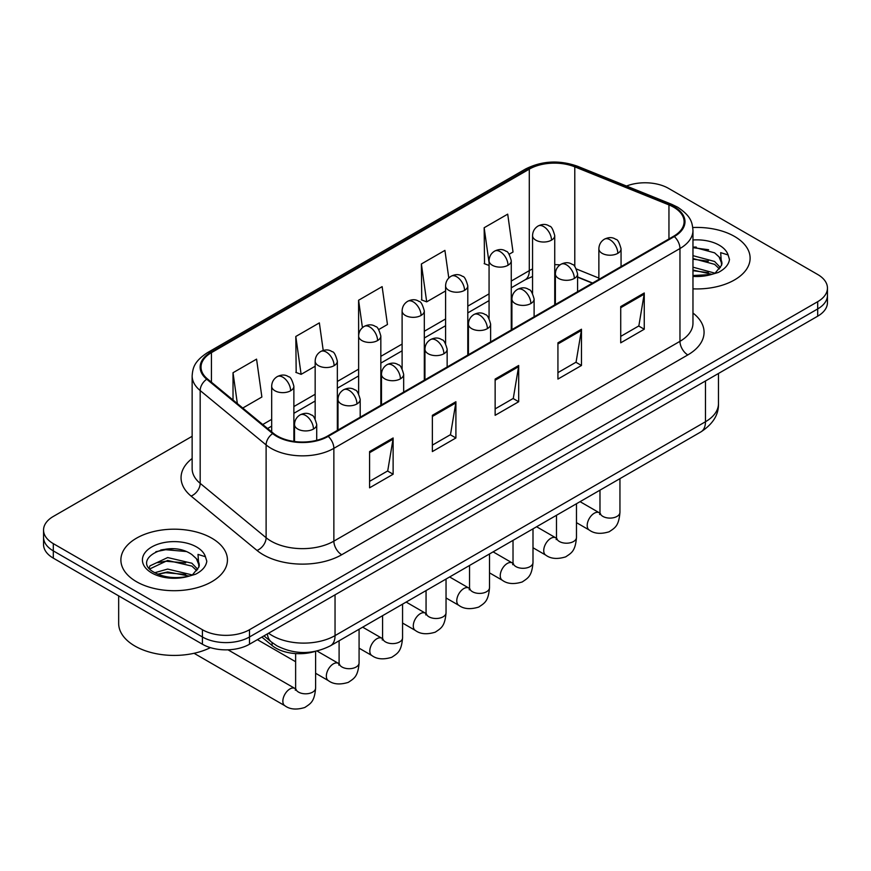 <?xml version="1.0" encoding="UTF-8"?>
<svg xmlns="http://www.w3.org/2000/svg" width="871" height="871" viewBox="0 0 871 871"><rect width="100%" height="100%" fill="white"/><g stroke="black" fill="none" stroke-linecap="round" stroke-linejoin="round"><path stroke-width="1.31" d="M592.367 283.151L577.582 277.174M315.193 651.388A33.294 19.227 180 0 1 272.079 645.498L261.866 637.082M734.514 236.433A53.273 30.757 0 0 0 692.783 227.516A53.273 30.757 0 0 1 734.514 236.433A53.273 30.757 0 0 1 750.116 258.186A53.273 30.757 0 0 0 734.514 236.433M211.827 538.202A53.273 30.757 0 0 0 153.775 531.528A53.273 30.757 0 0 0 120.884 559.944A53.273 30.757 0 0 0 136.486 581.697A53.273 30.757 0 0 0 194.549 588.361A53.273 30.757 0 0 0 227.44 559.944A53.273 30.757 0 0 0 211.827 538.202A53.273 30.757 0 0 0 153.775 531.528A53.273 30.757 0 0 0 120.884 559.944A53.273 30.757 0 0 0 136.486 581.697A53.273 30.757 0 0 0 194.549 588.361A53.273 30.757 0 0 0 227.44 559.944A53.273 30.757 0 0 0 211.827 538.202M673.686 207.211A35.515 20.501 180 0 1 684.094 221.702A35.515 20.501 180 0 1 673.686 236.204L327.594 436.023A35.515 20.501 180 0 1 273.385 433.29L207.45 378.918A35.515 20.501 180 0 1 201.027 367.159A35.515 20.501 180 0 1 211.424 352.657L529.296 169.137A35.515 20.501 180 0 1 574.784 166.84L668.95 204.914A35.515 20.501 180 0 1 673.686 207.211M674.317 206.841A36.408 21.013 0 0 0 669.451 204.489L575.285 166.426A36.408 21.013 0 0 0 528.664 168.778L210.804 352.298A36.408 21.013 0 0 0 206.721 379.212L272.656 433.584A36.408 21.013 0 0 0 328.215 436.382L674.317 236.564A36.408 21.013 0 0 0 674.317 206.841M192.143 436.295L53.305 516.449A33.294 19.227 0 0 0 43.55 530.047L43.55 544.538A33.294 19.227 0 0 0 53.305 558.137L202.41 644.224L202.41 636.973A33.294 19.227 0 0 0 249.498 636.973L817.695 308.933A33.294 19.227 0 0 0 827.45 295.334A33.294 19.227 0 0 1 817.695 308.933L249.498 636.973A33.294 19.227 0 0 1 202.41 636.973L53.305 550.886L202.41 636.973L202.41 629.722A33.294 19.227 0 0 0 249.498 629.722L817.695 301.682A33.294 19.227 0 0 0 827.45 288.083A33.294 19.227 0 0 0 817.695 274.496L668.59 188.408A33.294 19.227 0 0 0 626.489 186.035M43.55 537.298A33.294 19.227 0 0 0 53.305 550.886A33.294 19.227 0 0 1 43.55 537.298M369.576 451.57L369.576 487.814L393.126 474.227L393.126 437.971L369.576 451.57M369.576 481.38L387.715 470.917L393.028 439.18A8.884 5.128 -120 0 0 393.126 437.971M387.551 471.004L393.126 474.227M432.364 415.315L432.364 451.57L455.903 437.971L455.903 401.727L432.364 415.315M432.364 445.135L450.492 434.662L455.805 402.925A8.884 5.128 -120 0 0 455.903 401.727M450.34 434.76L455.903 437.971M620.718 306.57L620.718 342.826L644.257 329.227L644.257 292.983L620.718 306.57M620.718 336.391L638.846 325.917L644.159 294.18A8.884 5.128 -120 0 0 644.257 292.983M638.683 326.015L644.257 329.227M557.93 342.826L557.93 379.07L581.469 365.482L581.469 329.227L557.93 342.826M557.93 372.636L576.058 362.173L581.382 330.436A8.884 5.128 -120 0 0 581.469 329.227M575.905 362.26L581.469 365.482M495.142 379.07L495.142 415.315L518.691 401.727L518.691 365.482L495.142 379.07M495.142 408.891L513.28 398.417L518.593 366.68A8.884 5.128 -120 0 0 518.691 365.482M513.117 398.515L518.691 401.727M692.968 288.856A53.273 30.757 0 0 0 750.116 258.186A53.273 30.757 0 0 1 692.968 288.856M43.55 530.047A33.294 19.227 0 0 0 53.305 543.635L202.41 629.722M242.769 408.042L261.877 397.013L256.564 359.135L233.025 372.723L233.025 400.007M448.794 278.023L444.918 250.391L421.379 263.978L421.749 300.016M509.176 254.234L513.019 252.013L507.706 214.146L484.156 227.734L484.537 263.761M323.217 350.447L319.352 322.891L295.802 336.478L296.184 372.505M378.743 329.543L387.453 324.513L382.129 286.635L358.591 300.234L358.634 336.456M358.591 300.234L362.434 327.659M421.379 263.978L426.692 301.856L445.593 290.947M426.692 301.856L421.379 299.874M489.067 265.459L484.156 263.619M484.156 227.734L489.067 262.737M295.802 336.478L301.116 374.356L315.16 366.245M301.116 374.356L295.802 372.363M233.025 372.723L237.348 403.578M173.558 548.817A44.399 25.629 0 0 0 160.765 550.015M696.234 247.059A44.399 25.629 0 0 0 692.968 247.146M202.41 644.224A33.294 19.227 0 0 0 249.498 644.224L817.695 316.184A33.294 19.227 0 0 0 827.45 302.585L827.45 288.083M692.968 275.519L711.161 274.539L718.205 272.492C724.977 269.008 728.744 264.675 729.484 259.471L728.091 254.963L720.676 252.634L721.547 265.339L721.928 263.619A25.085 14.48 0 0 0 719.098 256.934L714.601 252.84L692.968 246.983M721.547 265.339L715.429 272.732M692.968 267.168L714.841 273.156M692.968 270.043L712.053 274.343M692.968 255.66L714.579 261.463L720.404 267.539M692.968 258.535L714.579 264.338L719.446 268.899M719.098 256.934L721.917 263.967M692.968 247.68L708.613 249.737M692.968 259.188L708.363 261.169M692.968 270.696L708.363 272.677M118.663 595.873L118.663 623.386A55.494 32.042 0 0 0 134.918 646.042A55.494 32.042 0 0 0 210.423 647.632M198.882 567.108L199.252 565.388A25.085 14.48 0 0 0 196.411 558.692L191.925 554.598C168.8 538.234 130.258 559.596 154.047 572.28C163.759 577.538 175.234 578.888 188.484 576.308L195.529 574.25C202.301 570.777 206.057 566.433 206.808 561.229L205.414 556.732L198 554.402L198.871 567.108L192.752 574.501M154.788 572.715L167.668 569.068L192.164 574.914M185.686 574.446L165.697 572.726L157.749 574.163L167.668 571.953L189.377 576.112M149.17 568.055L149.932 565.889L167.668 557.56L191.903 563.232L197.728 569.296M149.866 568.894L167.668 560.445L191.903 566.106L196.77 570.668M196.411 558.692L199.241 565.725M155.865 551.702L165.697 549.71L185.937 551.495M157.716 562.666L165.697 561.218L185.686 562.938M272.079 642.558L272.079 645.498M692.968 313.037A55.494 32.042 180 0 1 687.818 354.922L341.715 554.74A11.094 6.413 60 0 1 333.865 541.141L679.968 341.323A44.399 25.629 0 0 0 692.968 323.206L692.968 230.412A44.399 25.629 180 0 1 679.968 248.529A11.094 6.413 -120 0 0 674.317 236.564M341.715 554.74A55.494 32.042 180 0 1 263.238 554.74A55.494 32.042 180 0 1 257.021 550.461L191.087 496.089A55.494 32.042 180 0 1 192.143 458.494M271.088 541.141A44.399 25.629 0 0 0 333.865 541.141L333.865 448.347A44.399 25.629 180 0 1 266.112 444.929L200.178 390.556A44.399 25.629 180 0 1 192.143 375.858L192.143 468.652A44.399 25.629 0 0 0 200.178 483.361L266.112 537.723A44.399 25.629 0 0 0 271.088 541.141M692.968 230.412C692.249 222.78 691.541 216.433 677.671 207.2L671.835 204.369A11.094 5.193 112 0 0 669.451 204.489M671.835 204.369L577.669 166.307C559.28 159.796 541.827 160.743 525.311 169.137A11.094 6.413 60 0 1 528.664 168.778M210.804 352.298A11.094 6.413 -120 0 0 207.45 352.657C193.993 361.476 192.763 368.128 192.143 375.858M206.721 379.212A11.094 7.425 129.5 0 0 200.178 390.556L200.178 483.361A11.094 7.425 -50.5 0 1 191.087 496.089M577.669 166.307A11.094 5.193 112 0 0 575.285 166.426M272.656 433.584A11.094 7.425 129.5 0 0 266.112 444.929L266.112 537.723A11.094 7.425 -50.5 0 1 257.021 550.461M328.215 436.382A11.094 6.413 60 0 1 333.865 448.347L679.968 248.529L679.968 341.323A11.094 6.413 60 0 0 687.818 354.922M249.498 629.722L249.498 644.224M817.695 301.682L817.695 316.184M53.305 543.635L53.305 558.137M211.424 352.657L211.424 382.206M668.95 204.914L668.95 238.948M574.784 166.84L574.784 266.537M598.867 278.078L576.45 269.008M560.009 264.893A35.515 20.501 0 0 0 554.74 264.632M532.551 268.976A35.515 20.501 0 0 0 529.296 270.641L511.266 281.05M529.296 169.137L529.296 270.641A19.979 11.53 60 0 1 525.159 279.787L511.266 287.8M489.067 293.865L467.792 306.146M445.593 318.96L424.308 331.252M402.108 344.067L380.834 356.348M358.634 369.162L337.349 381.454M315.16 394.269L293.875 406.55M271.676 419.365L262.759 424.525M592.607 283.021L578.747 277.414A19.979 9.352 -68 0 1 577.582 276.717M495.142 380.224L518.593 366.68M557.93 343.969L581.382 330.436M620.718 307.724L644.159 294.18M432.364 416.469L455.805 402.925M369.576 452.713L393.028 439.18M268.584 633.206A44.399 25.629 0 0 0 272.264 635.612A44.399 25.629 0 0 0 335.041 635.612L705.466 421.749A44.399 25.629 0 0 0 718.477 403.632C718.804 414.65 712.935 424.079 700.872 431.918L330.447 645.781A22.2 12.815 60 0 0 335.041 635.612L335.041 594.839M705.466 380.975L705.466 421.749A22.2 12.815 60 0 1 700.872 431.918M267.375 633.903A22.2 14.851 129.5 0 0 271.349 641.971L263.957 635.874M617.811 253.33A11.094 6.413 0 0 0 621.056 248.801C619.303 242.388 617.55 239.242 615.797 239.362C612.574 237.097 608.785 237.043 604.409 239.187A11.094 6.413 60 0 1 609.961 239.743A11.094 6.413 -120 0 1 617.811 253.33A11.094 6.413 0 0 1 602.111 253.33A11.094 6.413 0 0 1 598.867 248.801C599.03 244.599 600.881 241.387 604.409 239.187M576.471 522.654L589.275 530.047A9.984 5.77 -60 0 1 587.74 522.034A9.984 5.77 -60 0 1 594.262 513.237A9.984 5.77 -60 0 1 594.708 512.997A9.984 5.77 -60 0 1 599.259 512.747L580.064 501.663M600.544 513.748L599.651 514.489L599.977 512.333A9.984 5.77 -0 0 0 602.895 516.405A9.984 5.77 -0 0 0 616.57 516.655A9.984 5.77 -0 0 0 619.945 512.333C618.813 526.411 614.752 527.924 609.177 531.767C600.827 534.304 594.196 533.727 589.275 530.047M551.495 240.146A11.094 6.413 0 0 0 554.74 235.616C552.987 229.204 551.234 226.057 549.481 226.177C546.259 223.912 542.47 223.858 538.093 226.003A11.094 6.413 60 0 1 543.646 226.558A11.094 6.413 -120 0 1 551.495 240.146A11.094 6.413 0 0 1 535.796 240.146A11.094 6.413 0 0 1 532.551 235.616C532.714 231.414 534.565 228.202 538.093 226.003M574.327 278.437A11.094 6.413 0 0 0 577.582 273.908C575.818 267.484 574.065 264.338 572.312 264.457C569.101 262.193 565.312 262.138 560.935 264.294A11.094 6.413 60 0 1 566.488 264.838A11.094 6.413 -120 0 1 574.327 278.437A11.094 6.413 0 0 1 558.638 278.437A11.094 6.413 0 0 1 555.382 273.908C555.556 269.694 557.396 266.493 560.935 264.294M532.998 547.75L545.79 555.143A9.984 5.77 -60 0 1 544.266 547.14A9.984 5.77 -60 0 1 550.788 538.343A9.984 5.77 -60 0 1 551.234 538.093A9.984 5.77 -60 0 1 555.785 537.843L536.59 526.759M557.07 538.855L556.177 539.585L556.493 537.429A9.984 5.77 -0 0 0 559.422 541.512A9.984 5.77 -0 0 0 573.085 541.762A9.984 5.77 -0 0 0 576.471 537.429C575.339 551.517 571.278 553.02 565.693 556.863C557.353 559.411 550.712 558.834 545.79 555.143M530.853 303.533A11.094 6.413 0 0 0 534.108 299.003C532.344 292.591 530.591 289.444 528.839 289.564C525.627 287.299 521.827 287.245 517.461 289.39A11.094 6.413 60 0 1 523.003 289.945A11.094 6.413 -120 0 1 530.853 303.533A11.094 6.413 0 0 1 515.153 303.533A11.094 6.413 0 0 1 511.908 299.003C512.072 294.801 513.923 291.6 517.461 289.39M489.513 572.857L502.317 580.249A9.984 5.77 -60 0 1 500.781 572.247A9.984 5.77 -60 0 1 507.314 563.439A9.984 5.77 -60 0 1 507.749 563.199A9.984 5.77 -60 0 1 512.3 562.949L493.117 551.866M513.585 563.951L512.692 564.691L513.019 562.535A9.984 5.77 -0 0 0 515.937 566.607A9.984 5.77 -0 0 0 529.612 566.858A9.984 5.77 -0 0 0 532.998 562.535C531.854 576.624 527.793 578.126 522.219 581.97C513.868 584.506 507.238 583.929 502.317 580.249M487.379 328.639A11.094 6.413 0 0 0 490.623 324.11C488.871 317.686 487.107 314.54 485.354 314.66C482.142 312.406 478.353 312.341 473.976 314.496A11.094 6.413 60 0 1 479.529 315.041A11.094 6.413 -120 0 1 487.379 328.639A11.094 6.413 0 0 1 471.679 328.639A11.094 6.413 0 0 1 468.424 324.11C468.598 319.897 470.449 316.696 473.976 314.496M446.039 597.963L458.832 605.345A9.984 5.77 -60 0 1 457.308 597.343A9.984 5.77 -60 0 1 463.829 588.546A9.984 5.77 -60 0 1 464.276 588.306A9.984 5.77 -60 0 1 468.827 588.045L449.632 576.972M470.111 589.057L469.219 589.798L469.534 587.631A9.984 5.77 -0 0 0 472.463 591.714A9.984 5.77 -0 0 0 486.138 591.964A9.984 5.77 -0 0 0 489.513 587.631C488.381 601.719 484.32 603.222 478.734 607.076C470.394 609.613 463.753 609.036 458.832 605.345M443.894 353.746A11.094 6.413 0 0 0 447.15 349.206C445.386 342.793 443.633 339.646 441.88 339.766C438.668 337.502 434.869 337.447 430.503 339.603A11.094 6.413 60 0 1 436.044 340.147A11.094 6.413 -120 0 1 443.894 353.746A11.094 6.413 0 0 1 428.205 353.746A11.094 6.413 0 0 1 424.95 349.206C425.113 345.003 426.964 341.802 430.503 339.603M402.565 623.059L415.358 630.452A9.984 5.77 -60 0 1 413.823 622.449A9.984 5.77 -60 0 1 420.355 613.641A9.984 5.77 -60 0 1 420.802 613.402A9.984 5.77 -60 0 1 425.353 613.151L406.158 602.068M426.638 614.153L425.745 614.893L426.061 612.738A9.984 5.77 -0 0 0 428.989 616.81A9.984 5.77 -0 0 0 442.653 617.06A9.984 5.77 -0 0 0 446.039 612.738C444.907 626.826 440.846 628.329 435.26 632.172C426.91 634.709 420.279 634.142 415.358 630.452M508.011 265.252A11.094 6.413 0 0 0 511.266 260.723C509.502 254.299 507.749 251.153 505.997 251.273C502.785 249.008 498.996 248.954 494.619 251.109A11.094 6.413 60 0 1 500.172 251.654A11.094 6.413 -120 0 1 508.011 265.252A11.094 6.413 0 0 1 492.322 265.252A11.094 6.413 0 0 1 489.067 260.723C489.241 256.51 491.081 253.309 494.619 251.109M464.537 290.348A11.094 6.413 0 0 0 467.792 285.819C466.029 279.406 464.276 276.259 462.523 276.379C459.311 274.115 455.511 274.06 451.145 276.205A11.094 6.413 60 0 1 456.687 276.76A11.094 6.413 -120 0 1 464.537 290.348A11.094 6.413 0 0 1 448.837 290.348A11.094 6.413 0 0 1 445.593 285.819C445.756 281.616 447.607 278.415 451.145 276.205M421.063 315.454A11.094 6.413 0 0 0 424.308 310.925C422.555 304.502 420.791 301.355 419.038 301.475C415.826 299.21 412.037 299.156 407.661 301.312A11.094 6.413 60 0 1 413.213 301.856A11.094 6.413 -120 0 1 421.063 315.454A11.094 6.413 0 0 1 405.363 315.454A11.094 6.413 0 0 1 402.108 310.925C402.282 306.712 404.133 303.511 407.661 301.312M728.091 254.963A31.748 18.335 0 0 0 719.294 245.219A31.748 18.335 0 0 0 692.968 239.993M692.968 276.379A31.748 18.335 0 0 0 711.161 274.539M205.414 556.732A31.748 18.335 0 0 0 196.606 546.988A31.748 18.335 0 0 0 151.706 546.988A31.748 18.335 0 0 0 151.706 572.911A31.748 18.335 0 0 0 188.484 576.308M400.42 378.841A11.094 6.413 0 0 0 403.665 374.312C401.912 367.9 400.159 364.742 398.406 364.873C395.184 362.608 391.395 362.543 387.018 364.699A11.094 6.413 60 0 1 392.571 365.254A11.094 6.413 -120 0 1 400.42 378.841A11.094 6.413 0 0 1 384.721 378.841A11.094 6.413 0 0 1 381.476 374.312C381.64 370.11 383.49 366.898 387.018 364.699M359.081 648.166L371.884 655.547A9.984 5.77 -60 0 1 370.349 647.545A9.984 5.77 -60 0 1 376.871 638.748A9.984 5.77 -60 0 1 377.317 638.508A9.984 5.77 -60 0 1 381.868 638.247L362.674 627.174M383.153 639.26L382.26 640L382.587 637.833A9.984 5.77 -0 0 0 385.505 641.916A9.984 5.77 -0 0 0 399.179 642.167A9.984 5.77 -0 0 0 402.565 637.833C401.422 651.922 397.361 653.435 391.787 657.278C383.436 659.815 376.805 659.238 371.884 655.547M356.947 403.948A11.094 6.413 0 0 0 360.191 399.419C358.438 392.995 356.675 389.849 354.922 389.968C351.71 387.704 347.921 387.649 343.544 389.805A11.094 6.413 60 0 1 349.097 390.35A11.094 6.413 -120 0 1 356.947 403.948A11.094 6.413 0 0 1 341.247 403.948A11.094 6.413 0 0 1 337.992 399.419C338.166 395.205 340.017 392.004 343.544 389.805M315.607 673.261L328.4 680.654A9.984 5.77 -60 0 1 326.875 672.652A9.984 5.77 -60 0 1 333.397 663.844A9.984 5.77 -60 0 1 333.843 663.604A9.984 5.77 -60 0 1 338.394 663.354L316.99 650.996M339.679 664.355L338.786 665.096L339.102 662.94A9.984 5.77 -0 0 0 342.031 667.023A9.984 5.77 -0 0 0 355.695 667.262A9.984 5.77 -0 0 0 359.081 662.94C357.948 677.028 353.887 678.531 348.302 682.374C339.962 684.911 333.321 684.345 328.4 680.654M313.462 429.044A11.094 6.413 0 0 0 316.717 424.515C314.954 418.102 313.201 414.955 311.448 415.075C308.236 412.81 304.436 412.756 300.07 414.901A11.094 6.413 60 0 1 305.612 415.456A11.094 6.413 -120 0 1 313.462 429.044A11.094 6.413 0 0 1 297.762 429.044A11.094 6.413 0 0 1 294.518 424.515C294.681 420.312 296.532 417.1 300.07 414.901M194.059 653.294L284.926 705.76A9.984 5.77 -60 0 1 283.391 697.747A9.984 5.77 -60 0 1 289.923 688.95A9.984 5.77 -60 0 1 290.359 688.711A9.984 5.77 -60 0 1 294.91 688.449L227.995 649.82M296.194 689.462L295.302 690.202L295.628 688.046A9.984 5.77 -0 0 0 298.557 692.118A9.984 5.77 -0 0 0 312.221 692.369A9.984 5.77 -0 0 0 315.607 688.046C314.475 702.124 310.414 703.637 304.828 707.481C296.478 710.017 289.847 709.44 284.926 705.76M377.579 340.561A11.094 6.413 0 0 0 380.834 336.021C379.07 329.608 377.317 326.462 375.564 326.581C372.353 324.317 368.553 324.262 364.187 326.418A11.094 6.413 60 0 1 369.729 326.963A11.094 6.413 -120 0 1 377.579 340.561A11.094 6.413 0 0 1 361.89 340.561A11.094 6.413 0 0 1 358.634 336.021C358.798 331.818 360.648 328.617 364.187 326.418M334.105 365.657A11.094 6.413 0 0 0 337.349 361.127C335.596 354.704 333.843 351.557 332.091 351.688C328.868 349.423 325.079 349.358 320.702 351.514A11.094 6.413 60 0 1 326.255 352.069A11.094 6.413 -120 0 1 334.105 365.657A11.094 6.413 0 0 1 318.405 365.657A11.094 6.413 0 0 1 315.16 361.127C315.324 356.925 317.175 353.713 320.702 351.514M290.631 390.763A11.094 6.413 0 0 0 293.875 386.223C292.123 379.81 290.359 376.664 288.606 376.784C285.394 374.519 281.605 374.465 277.228 376.62A11.094 6.413 60 0 1 282.781 377.165A11.094 6.413 -120 0 1 290.631 390.763A11.094 6.413 0 0 1 274.931 390.763A11.094 6.413 0 0 1 271.676 386.223C271.85 382.021 273.701 378.82 277.228 376.62M525.311 169.137L207.45 352.657M578.747 277.414L577.582 276.956M555.415 273.08L554.74 273.08M532.551 276.488L525.159 279.787M489.067 300.615L467.792 312.907M445.593 325.721L424.308 338.002M402.108 350.817L380.834 363.109M358.634 375.924L337.349 388.205M315.16 401.03L293.875 413.311M271.676 426.126L267.571 428.499M330.447 645.781C312.58 654.752 294.725 654.752 276.858 645.781L271.349 641.971M718.477 403.632L718.477 373.463M599.945 513.106L599.259 512.747M619.945 478.636L619.945 512.333M621.056 266.591L621.056 248.801M599.977 490.166L599.977 512.333M598.867 279.406L598.867 248.801M554.74 304.883L554.74 235.616M532.551 293.342L532.551 235.616M556.46 538.202L555.785 537.843M576.471 503.743L576.471 537.429M577.582 291.687L577.582 273.908M556.493 515.273L556.493 537.429M555.382 304.512L555.382 273.908M512.986 563.308L512.3 562.949M532.998 528.839L532.998 562.535M534.108 316.794L534.108 299.003M513.019 540.368L513.019 562.535M511.908 329.608L511.908 299.003M469.513 588.404L468.827 588.045M489.513 553.945L489.513 587.631M490.623 341.9L490.623 324.11M469.534 565.475L469.534 587.631M468.424 354.715L468.424 324.11M426.028 613.511L425.353 613.151M446.039 579.041L446.039 612.738M447.15 366.996L447.15 349.206M426.061 590.582L426.061 612.738M424.95 379.81L424.95 349.206M511.266 329.978L511.266 260.723M489.067 318.438L489.067 260.723M467.792 355.085L467.792 285.819M445.593 343.544L445.593 285.819M424.308 380.181L424.308 310.925M402.108 368.64L402.108 310.925M382.554 638.606L381.868 638.247M402.565 604.147L402.565 637.833M403.665 392.102L403.665 374.312M382.587 615.677L382.587 637.833M381.476 404.917L381.476 374.312M339.069 663.713L338.394 663.354M359.081 629.243L359.081 662.94M360.191 417.198L360.191 399.419M295.628 661.731L257.402 639.662M339.102 640.784L339.102 662.94M337.992 430.013L337.992 399.419M295.596 688.809L294.91 688.449M315.607 651.301L315.607 688.046M316.717 440.312L316.717 424.515M295.628 653.577L295.628 688.046M294.518 441.51L294.518 424.515M380.834 405.287L380.834 336.021M358.634 393.746L358.634 336.021M337.349 430.383L337.349 361.127M315.16 418.842L315.16 361.127M293.875 441.423L293.875 386.223M271.676 431.885L271.676 386.223"/></g></svg>
